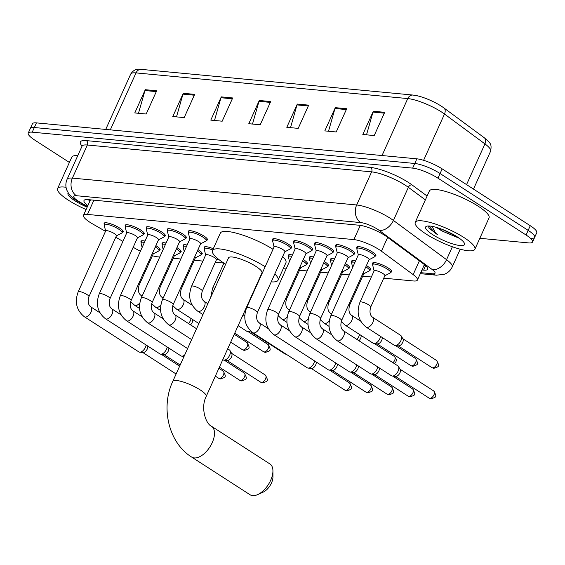 <?xml version="1.0" encoding="UTF-8"?>
<svg xmlns="http://www.w3.org/2000/svg" width="565" height="565" viewBox="0 0 565 565"><rect width="100%" height="100%" fill="white"/><g stroke="black" fill="none" stroke-linecap="round" stroke-linejoin="round"><path stroke-width="0.85" d="M366.424 265.536A10.467 2.373 24.3 0 1 367.165 266.002A10.467 2.373 24.3 0 1 370.626 269.738A10.467 2.373 24.3 0 1 369.694 270.218M345.37 263.551A10.467 2.373 24.3 0 1 346.112 264.01A10.467 2.373 24.3 0 1 349.573 267.746A10.467 2.373 24.3 0 1 348.64 268.227M324.31 261.56A10.467 2.373 24.3 0 1 325.059 262.026A10.467 2.373 24.3 0 1 328.519 265.755A10.467 2.373 24.3 0 1 327.58 266.242M303.257 259.568A10.467 2.373 24.3 0 1 304.005 260.034A10.467 2.373 24.3 0 1 307.466 263.77A10.467 2.373 24.3 0 1 306.527 264.251M197.983 249.624A10.467 2.373 24.3 0 1 198.725 250.09A10.467 2.373 24.3 0 1 202.192 253.819A10.467 2.373 24.3 0 1 201.253 254.306M176.93 247.632A10.467 2.373 24.3 0 1 177.671 248.099A10.467 2.373 24.3 0 1 181.132 251.835A10.467 2.373 24.3 0 1 180.2 252.315M155.876 245.648A10.467 2.373 24.3 0 1 156.618 246.107A10.467 2.373 24.3 0 1 160.079 249.843A10.467 2.373 24.3 0 1 159.146 250.33M372.858 264.13A10.467 2.373 24.3 0 1 372.596 263.106A10.467 2.373 24.3 0 1 378.486 263.474A10.467 2.373 24.3 0 1 388.226 267.994A10.467 2.373 24.3 0 1 391.686 271.723A10.467 2.373 24.3 0 1 390.747 272.21M104.391 224.263A10.467 2.373 24.3 0 1 104.137 223.239A10.467 2.373 24.3 0 1 110.02 223.606A10.467 2.373 24.3 0 1 119.759 228.126A10.467 2.373 24.3 0 1 123.219 231.855A10.467 2.373 24.3 0 1 122.28 232.342M125.444 226.254A10.467 2.373 24.3 0 1 125.19 225.23A10.467 2.373 24.3 0 1 131.073 225.597A10.467 2.373 24.3 0 1 140.812 230.11A10.467 2.373 24.3 0 1 144.273 233.846A10.467 2.373 24.3 0 1 143.333 234.327M146.497 228.239A10.467 2.373 24.3 0 1 146.243 227.222A10.467 2.373 24.3 0 1 152.133 227.582A10.467 2.373 24.3 0 1 161.865 232.102A10.467 2.373 24.3 0 1 165.326 235.838A10.467 2.373 24.3 0 1 164.394 236.318M167.558 230.23A10.467 2.373 24.3 0 1 167.297 229.206A10.467 2.373 24.3 0 1 173.187 229.574A10.467 2.373 24.3 0 1 182.919 234.094A10.467 2.373 24.3 0 1 186.386 237.823A10.467 2.373 24.3 0 1 185.447 238.31M188.611 232.222A10.467 2.373 24.3 0 1 188.357 231.198A10.467 2.373 24.3 0 1 194.24 231.565A10.467 2.373 24.3 0 1 203.979 236.078A10.467 2.373 24.3 0 1 207.44 239.814A10.467 2.373 24.3 0 1 206.5 240.295M314.938 244.158A10.467 2.373 24.3 0 1 314.684 243.134A10.467 2.373 24.3 0 1 320.567 243.494A10.467 2.373 24.3 0 1 330.306 248.014A10.467 2.373 24.3 0 1 333.767 251.75A10.467 2.373 24.3 0 1 332.834 252.23M335.998 246.142A10.467 2.373 24.3 0 1 335.737 245.125A10.467 2.373 24.3 0 1 341.627 245.485A10.467 2.373 24.3 0 1 351.359 250.005A10.467 2.373 24.3 0 1 354.82 253.742A10.467 2.373 24.3 0 1 353.888 254.222M293.885 242.166A10.467 2.373 24.3 0 1 293.63 241.142A10.467 2.373 24.3 0 1 299.514 241.509A10.467 2.373 24.3 0 1 309.253 246.029A10.467 2.373 24.3 0 1 312.713 249.758A10.467 2.373 24.3 0 1 311.774 250.246M272.831 240.174A10.467 2.373 24.3 0 1 272.577 239.157A10.467 2.373 24.3 0 1 278.46 239.518A10.467 2.373 24.3 0 1 288.199 244.038A10.467 2.373 24.3 0 1 291.66 247.774A10.467 2.373 24.3 0 1 290.721 248.254M357.052 248.134A10.467 2.373 24.3 0 1 356.79 247.11A10.467 2.373 24.3 0 1 362.681 247.477A10.467 2.373 24.3 0 1 372.42 251.997A10.467 2.373 24.3 0 1 375.88 255.726A10.467 2.373 24.3 0 1 374.941 256.213M383.748 278.164L413.418 280.967A19.634 4.449 -155.7 0 0 417.401 280.071A19.634 4.449 -155.7 0 0 413.156 274.611L381.424 251.185A19.634 4.449 -155.7 0 0 379.186 249.645A19.634 4.449 -155.7 0 0 353.874 239.595L87.469 214.425A19.634 4.449 -155.7 0 0 83.486 215.322A19.634 4.449 -155.7 0 0 92.568 223.895L105.5 231.346M152.395 255.74A19.634 4.449 -155.7 0 0 157.741 256.814L159.775 257.004M173.201 258.276L180.828 258.996M194.254 260.26L202.913 261.079M215.307 262.252L223.825 263.057M283.256 268.672L286.102 268.94M299.528 270.211L307.162 270.932M320.588 272.196L328.216 272.916M341.641 274.187L349.269 274.908M362.695 276.179L371.353 276.991M133.185 247.279L135.014 248.339A19.634 4.449 -155.7 0 0 140.452 251.178M115.761 237.251L122.923 241.375M351.804 262.139A10.467 2.373 24.3 0 1 351.543 261.122A10.467 2.373 24.3 0 1 355.562 260.966M330.744 260.154A10.467 2.373 24.3 0 1 330.49 259.13A10.467 2.373 24.3 0 1 334.508 258.982M309.691 258.163A10.467 2.373 24.3 0 1 309.436 257.139A10.467 2.373 24.3 0 1 313.455 256.99M288.637 256.171A10.467 2.373 24.3 0 1 288.383 255.154A10.467 2.373 24.3 0 1 292.395 254.999M204.417 248.219A10.467 2.373 24.3 0 1 204.163 247.195A10.467 2.373 24.3 0 1 213.28 248.741M183.364 246.227A10.467 2.373 24.3 0 1 183.102 245.203A10.467 2.373 24.3 0 1 187.121 245.055M162.31 244.235A10.467 2.373 24.3 0 1 162.049 243.218A10.467 2.373 24.3 0 1 166.068 243.063M141.25 242.251A10.467 2.373 24.3 0 1 140.996 241.227A10.467 2.373 24.3 0 1 145.014 241.078M421.956 269.985L423.644 270.141A19.634 4.449 -155.7 0 0 427.627 269.244A19.634 4.449 -155.7 0 0 423.376 263.784L386.891 236.848A19.634 4.449 -155.7 0 0 384.645 235.308A19.634 4.449 -155.7 0 0 359.34 225.251L87.985 199.614A19.634 4.449 -155.7 0 0 84.001 200.511A19.634 4.449 -155.7 0 0 87.843 205.674M69.396 162.438L34.74 140.078A19.634 4.449 24.3 0 1 28.25 133.072A19.634 4.449 24.3 0 1 32.233 132.175L412.669 168.123A19.634 4.449 24.3 0 1 437.974 178.173L526.064 235.012A19.634 4.449 24.3 0 1 532.555 242.011A19.634 4.449 24.3 0 1 528.572 242.908L479.826 238.303M28.25 133.072L30.348 128.425A19.634 4.449 24.3 0 1 34.331 127.528L414.767 163.476A19.634 4.449 24.3 0 1 440.071 173.526L528.162 230.365A19.634 4.449 24.3 0 1 534.652 237.364A19.634 4.449 24.3 0 1 530.669 238.261M89.941 201.027A19.634 4.449 24.3 0 1 88.274 199.643M425.452 265.465L424.054 265.338M413.615 95.153A21.463 4.866 24.3 0 1 418.623 96.099A21.463 4.866 24.3 0 1 441.286 106.142A21.463 4.866 24.3 0 1 442.211 106.75A21.463 4.866 24.3 0 1 443.737 107.83A6.547 4.386 -53.6 0 1 443.829 107.894L484.283 137.761A6.547 4.386 -53.6 0 0 484.191 137.698L443.921 107.964M534.652 237.364L536.75 232.716A19.634 4.449 24.3 0 0 530.26 225.718L442.169 168.879A19.634 4.449 24.3 0 0 416.864 158.829L36.428 122.88A19.634 4.449 24.3 0 0 32.445 123.777L30.348 128.425A19.634 4.449 24.3 0 1 34.331 127.528L414.767 163.476A19.634 4.449 24.3 0 1 440.071 173.526L528.162 230.365A19.634 4.449 24.3 0 1 534.652 237.364L532.555 242.011M138.489 113.29L144.965 90.548A5.233 4.252 -84.6 0 1 145.276 89.701L134.781 112.936L146.187 114.017L156.675 90.781L145.276 89.701M176.492 116.877L182.968 94.136A5.233 4.252 -84.6 0 1 183.279 93.296L172.784 116.531L184.19 117.605L194.678 94.369L183.279 93.296M214.495 120.472L220.979 97.731A5.233 4.252 -84.6 0 1 221.282 96.883L210.794 120.119L222.193 121.2L232.688 97.964L221.282 96.883M366.516 134.83L372.999 112.089A5.233 4.252 -84.6 0 1 373.303 111.249L362.815 134.484L374.214 135.558L384.709 112.322L373.303 111.249M328.512 131.242L334.989 108.501A5.233 4.252 -84.6 0 1 335.299 107.661L324.811 130.889L336.21 131.97L346.698 108.734L335.299 107.661M290.509 127.648L296.985 104.913A5.233 4.252 -84.6 0 1 297.296 104.066L286.801 127.302L298.207 128.375L308.695 105.147L297.296 104.066M252.499 124.06L258.982 101.319A5.233 4.252 -84.6 0 1 259.286 100.478L248.798 123.707L260.197 124.787L270.692 101.552L259.286 100.478M426.052 234.009A32.721 7.416 24.3 0 1 415.233 222.335A32.721 7.416 24.3 0 1 433.63 223.479A32.721 7.416 24.3 0 1 464.056 237.597A32.721 7.416 24.3 0 1 474.875 249.264A32.721 7.416 24.3 0 1 456.478 248.127A32.721 7.416 24.3 0 1 426.052 234.009M415.233 222.335L429.4 190.97A32.721 7.416 24.3 0 1 447.791 192.107A32.721 7.416 24.3 0 1 478.223 206.232A32.721 7.416 24.3 0 1 489.036 217.899L474.875 249.264M438.2 227.956L442.791 231.332L459.486 238.359M442.791 231.332A14.789 3.355 24.3 0 1 439.09 229.178A14.789 3.355 24.3 0 1 436.71 227.49M457.445 236.975A21.329 4.838 24.3 0 1 464.423 243.31A21.329 4.838 24.3 0 1 454.571 244.447A21.329 4.838 24.3 0 1 432.663 234.63A21.329 4.838 24.3 0 1 426.61 226.24A21.329 4.838 24.3 0 1 457.445 236.975M428.666 225.979L428.884 228.098L437.381 234.567L435.212 232.469L432.048 226.346M442.303 229.411L456.605 236.445M428.828 225.979L434.768 232.724L437.381 234.567M250.062 494.756A18.32 9.852 -57.2 0 0 252.654 495.625A18.32 9.852 -57.2 0 0 257.619 494.622A18.32 9.852 -57.2 0 0 272.93 470.899A18.32 9.852 -57.2 0 0 269.929 463.964L211.515 426.271A18.32 9.852 122.8 0 1 211.126 444.867A18.32 9.852 122.8 0 1 194.24 457.933A18.32 9.852 122.8 0 1 191.648 457.064L250.062 494.756M211.515 426.271C205.759 423.955 200.377 407.697 206.197 396.404L261.955 272.916A18.32 4.153 -155.7 0 0 255.903 266.383A18.32 4.153 -155.7 0 0 238.861 258.473A18.32 4.153 -155.7 0 0 228.557 257.838L172.805 381.326C160.474 407.422 168.469 442.67 191.648 457.064M225.668 264.236A35.991 8.157 24.3 0 1 224.354 263.403A35.991 8.157 24.3 0 1 212.461 250.563A35.991 8.157 24.3 0 1 232.102 251.637A35.991 8.157 24.3 0 1 265.155 266.708M212.461 250.563L220.329 233.14A35.991 8.157 24.3 0 1 239.97 234.207A35.991 8.157 24.3 0 1 273.022 249.285M274.809 273.954A35.991 8.157 24.3 0 1 278.058 280.184A35.991 8.157 24.3 0 1 271.235 281.871M259.42 279.421A35.991 8.157 24.3 0 1 259.067 279.315M282.677 256.531A35.991 8.157 24.3 0 1 285.925 262.76L278.058 280.184M272.93 470.899L272.944 476.916A11.78 6.335 122.8 0 1 263.106 492.164L257.619 494.622M337.065 340.653C329.155 334.233 327.086 325.906 330.857 315.68L358.344 254.808A5.89 1.335 24.3 0 1 361.657 255.013A5.89 1.335 24.3 0 1 367.13 257.548A5.89 1.335 24.3 0 1 369.079 259.653L341.592 320.524C340.222 325.412 340.843 328.823 343.449 330.751A5.89 3.164 122.8 0 1 343.322 336.733A5.89 3.164 122.8 0 1 337.891 340.928A5.89 3.164 122.8 0 1 337.686 340.9A5.89 3.164 122.8 0 1 337.065 340.653L391.489 375.767A5.89 3.164 122.8 0 0 392.315 376.05A5.89 3.164 122.8 0 1 392.315 376.05A5.89 3.164 122.8 0 0 398.106 371.141A5.89 3.164 122.8 0 0 398.466 366.508A5.89 3.164 122.8 0 0 397.88 365.873L343.449 330.751M358.295 254.914L356.84 248.96A9.817 2.225 24.3 0 1 356.868 248.544A9.817 2.225 24.3 0 1 362.384 248.882A9.817 2.225 24.3 0 1 371.509 253.12A9.817 2.225 24.3 0 1 374.757 256.623A9.817 2.225 24.3 0 1 374.461 256.913L369.03 259.759M398.466 366.508L400.197 369.503A4.252 2.288 122.8 0 1 399.935 372.851A4.252 2.288 122.8 0 1 395.761 376.389A4.252 2.288 122.8 0 1 395.754 376.389L392.315 376.05M316.005 338.661C308.102 332.241 306.032 323.915 309.804 313.688L337.291 252.816A5.89 1.335 24.3 0 1 340.603 253.021A5.89 1.335 24.3 0 1 346.077 255.564A5.89 1.335 24.3 0 1 348.026 257.661L320.539 318.533C319.169 323.42 319.79 326.831 322.396 328.766A5.89 3.164 122.8 0 1 322.269 334.741A5.89 3.164 122.8 0 1 316.838 338.944A5.89 3.164 122.8 0 1 316.626 338.908A5.89 3.164 122.8 0 1 316.005 338.661L370.435 373.783A5.89 3.164 122.8 0 0 371.254 374.058A5.89 3.164 122.8 0 0 371.269 374.058A5.89 3.164 122.8 0 0 377.053 369.157A5.89 3.164 122.8 0 0 377.731 366.89M337.241 252.922L335.787 246.969A9.817 2.225 24.3 0 1 335.808 246.552A9.817 2.225 24.3 0 1 341.331 246.898A9.817 2.225 24.3 0 1 350.455 251.128A9.817 2.225 24.3 0 1 353.704 254.631A9.817 2.225 24.3 0 1 353.408 254.921L347.976 257.767M379.313 367.914A4.252 2.288 122.8 0 1 378.882 370.859A4.252 2.288 122.8 0 1 374.708 374.404A4.252 2.288 122.8 0 1 374.701 374.404L371.254 374.058M294.951 336.669C287.041 330.25 284.979 321.93 288.75 311.696L316.238 250.825A5.89 1.335 24.3 0 1 319.543 251.03A5.89 1.335 24.3 0 1 325.023 253.572A5.89 1.335 24.3 0 1 326.973 255.677L299.485 316.548C298.115 321.436 298.73 324.84 301.336 326.775A5.89 3.164 122.8 0 1 301.216 332.75A5.89 3.164 122.8 0 1 295.785 336.952A5.89 3.164 122.8 0 1 295.573 336.924A5.89 3.164 122.8 0 1 294.951 336.669L349.382 371.791A5.89 3.164 122.8 0 0 350.201 372.067A5.89 3.164 122.8 0 0 350.215 372.074A5.89 3.164 122.8 0 0 355.992 367.165A5.89 3.164 122.8 0 0 356.677 364.898M316.188 250.931L314.733 244.977A9.817 2.225 24.3 0 1 314.754 244.567A9.817 2.225 24.3 0 1 320.27 244.906A9.817 2.225 24.3 0 1 329.402 249.144A9.817 2.225 24.3 0 1 332.644 252.64A9.817 2.225 24.3 0 1 332.347 252.936L326.923 255.783M358.259 365.922A4.252 2.288 122.8 0 1 357.829 368.874A4.252 2.288 122.8 0 1 353.648 372.413A4.252 2.288 122.8 0 1 353.641 372.413L350.201 372.067M273.898 334.685C265.988 328.265 263.919 319.938 267.697 309.712L295.177 248.84A5.89 1.335 24.3 0 1 298.49 249.045A5.89 1.335 24.3 0 1 303.97 251.58A5.89 1.335 24.3 0 1 305.912 253.685L278.432 314.557C277.062 319.444 277.676 322.855 280.282 324.783A5.89 3.164 122.8 0 1 280.155 330.765A5.89 3.164 122.8 0 1 274.731 334.96A5.89 3.164 122.8 0 1 274.519 334.932A5.89 3.164 122.8 0 1 273.898 334.685L328.329 369.8A5.89 3.164 122.8 0 0 329.148 370.082A5.89 3.164 122.8 0 1 329.148 370.082A5.89 3.164 122.8 0 0 334.939 365.174A5.89 3.164 122.8 0 0 335.617 362.914M295.135 248.946L293.68 242.992A9.817 2.225 24.3 0 1 293.701 242.576A9.817 2.225 24.3 0 1 299.217 242.915A9.817 2.225 24.3 0 1 308.349 247.152A9.817 2.225 24.3 0 1 311.59 250.655A9.817 2.225 24.3 0 1 311.294 250.945L305.87 253.791M337.199 363.931A4.252 2.288 122.8 0 1 336.768 366.883A4.252 2.288 122.8 0 1 332.594 370.421A4.252 2.288 122.8 0 1 332.587 370.421L329.148 370.082M252.845 332.693C244.935 326.273 242.865 317.947 246.644 307.72L274.124 246.849A5.89 1.335 24.3 0 1 277.436 247.053A5.89 1.335 24.3 0 1 282.917 249.596A5.89 1.335 24.3 0 1 284.859 251.693L257.372 312.565C256.002 317.452 256.623 320.863 259.229 322.799A5.89 3.164 122.8 0 1 259.102 328.774A5.89 3.164 122.8 0 1 253.671 332.976A5.89 3.164 122.8 0 1 253.466 332.94A5.89 3.164 122.8 0 1 252.845 332.693L307.268 367.815A5.89 3.164 122.8 0 0 308.095 368.09A5.89 3.164 122.8 0 1 308.095 368.09A5.89 3.164 122.8 0 0 313.886 363.189A5.89 3.164 122.8 0 0 314.564 360.922M274.074 246.954L272.627 241.001A9.817 2.225 24.3 0 1 272.648 240.584A9.817 2.225 24.3 0 1 278.164 240.93A9.817 2.225 24.3 0 1 287.295 245.161A9.817 2.225 24.3 0 1 290.537 248.664A9.817 2.225 24.3 0 1 290.24 248.953L284.809 251.799M316.146 361.946A4.252 2.288 122.8 0 1 315.715 364.891A4.252 2.288 122.8 0 1 311.541 368.436A4.252 2.288 122.8 0 1 311.534 368.436L308.095 368.09M168.624 324.734C160.714 318.314 158.645 309.994 162.423 299.768L189.904 238.889A5.89 1.335 24.3 0 1 193.216 239.094A5.89 1.335 24.3 0 1 198.696 241.636A5.89 1.335 24.3 0 1 200.639 243.741L173.158 304.613C171.781 309.5 172.403 312.904 175.009 314.839A5.89 3.164 122.8 0 1 174.882 320.814A5.89 3.164 122.8 0 1 169.458 325.016A5.89 3.164 122.8 0 1 169.246 324.988A5.89 3.164 122.8 0 1 168.624 324.734L191.648 339.593M189.854 238.995L188.406 233.041A9.817 2.225 24.3 0 1 188.428 232.632A9.817 2.225 24.3 0 1 193.943 232.971A9.817 2.225 24.3 0 1 203.075 237.208A9.817 2.225 24.3 0 1 206.317 240.704A9.817 2.225 24.3 0 1 206.02 241.001L200.589 243.847M227.681 348.824L229.439 349.961A5.89 3.164 122.8 0 1 230.026 350.597A5.89 3.164 122.8 0 1 229.665 355.23A5.89 3.164 122.8 0 1 223.881 360.138A5.89 3.164 122.8 0 1 223.874 360.131A5.89 3.164 122.8 0 1 223.048 359.856L222.78 359.679M230.026 350.597L231.756 353.584A4.252 2.288 122.8 0 1 231.495 356.939A4.252 2.288 122.8 0 1 227.321 360.477A4.252 2.288 122.8 0 1 227.314 360.477L223.874 360.131M147.564 322.749C139.661 316.329 137.592 308.003 141.363 297.776L168.85 236.905A5.89 1.335 24.3 0 1 172.163 237.109A5.89 1.335 24.3 0 1 177.636 239.652A5.89 1.335 24.3 0 1 179.585 241.749L152.098 302.621C150.728 307.508 151.349 310.92 153.955 312.848A5.89 3.164 122.8 0 1 153.828 318.829A5.89 3.164 122.8 0 1 148.397 323.025A5.89 3.164 122.8 0 1 148.192 322.996A5.89 3.164 122.8 0 1 147.564 322.749L187.594 348.57M168.801 237.01L167.346 231.057A9.817 2.225 24.3 0 1 167.374 230.64A9.817 2.225 24.3 0 1 172.89 230.979A9.817 2.225 24.3 0 1 182.015 235.217A9.817 2.225 24.3 0 1 185.263 238.72A9.817 2.225 24.3 0 1 184.967 239.009L179.536 241.855M126.511 320.758C118.601 314.338 116.538 306.011 120.31 295.785L147.797 234.913A5.89 1.335 24.3 0 1 151.109 235.118A5.89 1.335 24.3 0 1 156.583 237.66A5.89 1.335 24.3 0 1 158.532 239.758L131.045 300.637C129.675 305.517 130.289 308.928 132.895 310.863A5.89 3.164 122.8 0 1 132.775 316.838A5.89 3.164 122.8 0 1 127.344 321.04A5.89 3.164 122.8 0 1 127.132 321.005A5.89 3.164 122.8 0 1 126.511 320.758L180.941 355.879A5.89 3.164 122.8 0 0 181.761 356.155A5.89 3.164 122.8 0 0 181.775 356.155A5.89 3.164 122.8 0 0 184.677 355.025M147.748 235.019L146.293 229.065A9.817 2.225 24.3 0 1 146.314 228.648A9.817 2.225 24.3 0 1 151.837 228.995A9.817 2.225 24.3 0 1 160.961 233.225A9.817 2.225 24.3 0 1 164.21 236.728A9.817 2.225 24.3 0 1 163.907 237.018L158.483 239.864M105.457 318.766C97.547 312.346 95.485 304.027 99.256 293.8L126.744 232.921A5.89 1.335 24.3 0 1 130.049 233.126A5.89 1.335 24.3 0 1 135.529 235.669A5.89 1.335 24.3 0 1 137.479 237.773L109.991 298.645C108.621 303.532 109.236 306.936 111.842 308.871A5.89 3.164 122.8 0 1 111.722 314.846A5.89 3.164 122.8 0 1 106.291 319.048A5.89 3.164 122.8 0 1 106.079 319.02A5.89 3.164 122.8 0 1 105.457 318.766L159.888 353.888A5.89 3.164 122.8 0 0 160.707 354.17A5.89 3.164 122.8 0 1 160.707 354.17A5.89 3.164 122.8 0 0 166.498 349.262A5.89 3.164 122.8 0 0 167.184 347.002M126.694 233.027L125.239 227.073A9.817 2.225 24.3 0 1 125.261 226.664A9.817 2.225 24.3 0 1 130.776 227.003A9.817 2.225 24.3 0 1 139.908 231.24A9.817 2.225 24.3 0 1 143.15 234.736A9.817 2.225 24.3 0 1 142.853 235.033L137.429 237.879M168.766 348.019A4.252 2.288 122.8 0 1 168.335 350.971A4.252 2.288 122.8 0 1 164.154 354.509A4.252 2.288 122.8 0 1 164.147 354.509L160.707 354.17M84.404 316.781C76.494 310.362 74.425 302.035 78.203 291.808L105.683 230.937A5.89 1.335 24.3 0 1 108.996 231.142A5.89 1.335 24.3 0 1 114.476 233.684A5.89 1.335 24.3 0 1 116.418 235.782L88.938 296.653C87.568 301.541 88.182 304.952 90.788 306.88A5.89 3.164 122.8 0 1 90.661 312.862A5.89 3.164 122.8 0 1 85.237 317.057A5.89 3.164 122.8 0 1 85.025 317.029A5.89 3.164 122.8 0 1 84.404 316.781L138.835 351.896A5.89 3.164 122.8 0 0 139.654 352.179A5.89 3.164 122.8 0 1 139.654 352.179A5.89 3.164 122.8 0 0 145.445 347.277A5.89 3.164 122.8 0 0 146.123 345.01M105.641 231.043L104.186 225.089A9.817 2.225 24.3 0 1 104.207 224.672A9.817 2.225 24.3 0 1 109.723 225.011A9.817 2.225 24.3 0 1 118.855 229.249A9.817 2.225 24.3 0 1 122.097 232.752A9.817 2.225 24.3 0 1 121.8 233.041L116.376 235.888M147.705 346.027A4.252 2.288 122.8 0 1 147.274 348.979A4.252 2.288 122.8 0 1 143.1 352.525A4.252 2.288 122.8 0 1 143.093 352.518L139.654 352.179M359.99 302.169L374.15 270.805A5.89 1.335 24.3 0 1 377.462 271.009A5.89 1.335 24.3 0 1 382.943 273.552A5.89 1.335 24.3 0 1 384.885 275.649L370.725 307.014C369.355 311.901 369.969 315.312 372.575 317.24A5.89 3.164 122.8 0 1 372.801 322.516A5.89 3.164 122.8 0 1 366.812 327.389A5.89 3.164 122.8 0 1 366.191 327.142C358.281 320.722 356.218 312.396 359.99 302.169A5.89 1.335 24.3 0 1 360.979 301.887A5.89 1.335 24.3 0 1 368.776 304.916A5.89 1.335 24.3 0 1 370.725 307.014M372.575 317.24L400.67 335.37A5.89 3.164 122.8 0 1 401.263 336.006A5.89 3.164 122.8 0 1 400.903 340.646A5.89 3.164 122.8 0 1 395.105 345.547A5.89 3.164 122.8 0 1 394.285 345.272L366.191 327.142M374.101 270.91L372.646 264.957A9.817 2.225 24.3 0 1 372.674 264.54A9.817 2.225 24.3 0 1 378.19 264.879A9.817 2.225 24.3 0 1 387.315 269.117A9.817 2.225 24.3 0 1 390.563 272.62A9.817 2.225 24.3 0 1 390.267 272.909L384.836 275.755M401.263 336.006L402.993 339A4.252 2.288 122.8 0 1 402.732 342.348A4.252 2.288 122.8 0 1 398.558 345.893A4.252 2.288 122.8 0 1 398.551 345.886L395.105 345.547M380.527 336.387A5.89 3.164 122.8 0 1 379.842 338.654A5.89 3.164 122.8 0 1 374.051 343.555A5.89 3.164 122.8 0 1 373.232 343.28L345.137 325.15L341.196 321.563M352.673 267.372L351.592 262.965A9.817 2.225 24.3 0 1 351.614 262.548A9.817 2.225 24.3 0 1 354.954 262.315M365.83 266.857A9.817 2.225 24.3 0 1 366.261 267.125A9.817 2.225 24.3 0 1 369.51 270.628A9.817 2.225 24.3 0 1 369.213 270.918L363.782 273.764M382.11 337.411A4.252 2.288 122.8 0 1 381.679 340.356A4.252 2.288 122.8 0 1 377.505 343.901A4.252 2.288 122.8 0 1 377.491 343.901L374.051 343.555M363.239 272.584A5.89 1.335 24.3 0 1 363.832 273.658L349.671 305.022C348.301 309.91 348.916 313.321 351.522 315.256A5.89 3.164 122.8 0 1 351.748 320.524A5.89 3.164 122.8 0 1 345.759 325.398A5.89 3.164 122.8 0 1 345.137 325.15M359.467 334.402A5.89 3.164 122.8 0 1 358.789 336.662A5.89 3.164 122.8 0 1 356.946 339.466M331.613 265.38L330.539 260.974A9.817 2.225 24.3 0 1 330.56 260.564A9.817 2.225 24.3 0 1 333.901 260.324M344.777 264.865A9.817 2.225 24.3 0 1 345.208 265.14A9.817 2.225 24.3 0 1 348.45 268.636A9.817 2.225 24.3 0 1 348.153 268.933L342.729 271.779M361.056 335.419A4.252 2.288 122.8 0 1 360.618 338.371A4.252 2.288 122.8 0 1 358.937 340.752M342.185 270.593A5.89 1.335 24.3 0 1 342.778 271.673L328.611 303.038C327.241 307.925 327.862 311.329 330.469 313.264A5.89 3.164 122.8 0 1 331.337 314.62M310.559 263.396L309.486 258.989A9.817 2.225 24.3 0 1 309.507 258.572A9.817 2.225 24.3 0 1 312.848 258.332M323.717 262.873A9.817 2.225 24.3 0 1 324.155 263.149A9.817 2.225 24.3 0 1 327.396 266.652A9.817 2.225 24.3 0 1 327.1 266.941L321.676 269.788M321.132 268.608A5.89 1.335 24.3 0 1 321.725 269.682L307.558 301.046C306.188 305.933 306.809 309.345 309.415 311.273A5.89 3.164 122.8 0 1 310.284 312.636M289.506 261.404L288.433 256.997A9.817 2.225 24.3 0 1 288.454 256.581A9.817 2.225 24.3 0 1 291.787 256.348M302.663 260.889A9.817 2.225 24.3 0 1 303.101 261.157A9.817 2.225 24.3 0 1 306.343 264.66A9.817 2.225 24.3 0 1 306.046 264.95L300.615 267.796M300.079 266.616A5.89 1.335 24.3 0 1 300.665 267.69L286.504 299.055C285.134 303.942 285.749 307.353 288.355 309.288A5.89 3.164 122.8 0 1 289.224 310.644M251.757 331.923A4.252 2.288 122.8 0 1 251.171 331.966A4.252 2.288 122.8 0 1 251.164 331.966L247.724 331.62A5.89 3.164 122.8 0 1 246.905 331.344L238.133 325.687M250.352 330.709A5.89 3.164 122.8 0 1 247.724 331.62M191.549 286.257L205.709 254.886A5.89 1.335 24.3 0 1 209.022 255.09A5.89 1.335 24.3 0 1 214.502 257.633A5.89 1.335 24.3 0 1 216.444 259.738L202.284 291.102C200.914 295.989 201.528 299.394 204.135 301.329A5.89 3.164 122.8 0 1 204.368 306.604A5.89 3.164 122.8 0 1 198.371 311.477A5.89 3.164 122.8 0 1 197.75 311.223C189.84 304.803 187.778 296.484 191.549 286.257A5.89 1.335 24.3 0 1 192.538 285.968A5.89 1.335 24.3 0 1 200.335 288.998A5.89 1.335 24.3 0 1 202.284 291.102M205.667 254.992L204.212 249.045A9.817 2.225 24.3 0 1 204.233 248.628A9.817 2.225 24.3 0 1 212.694 250.034M184.232 251.46L183.152 247.053A9.817 2.225 24.3 0 1 183.18 246.637A9.817 2.225 24.3 0 1 186.514 246.404M197.39 250.938A9.817 2.225 24.3 0 1 197.821 251.213A9.817 2.225 24.3 0 1 201.069 254.716A9.817 2.225 24.3 0 1 200.773 255.006L195.342 257.852M194.805 256.672A5.89 1.335 24.3 0 1 195.391 257.746L181.231 289.111C179.861 293.998 180.475 297.409 183.081 299.337A5.89 3.164 122.8 0 1 183.307 304.613A5.89 3.164 122.8 0 1 177.318 309.486A5.89 3.164 122.8 0 1 176.697 309.239L172.763 305.651M191.034 318.483A5.89 3.164 122.8 0 1 190.349 320.751A5.89 3.164 122.8 0 1 188.505 323.547M163.179 249.469L162.099 245.062A9.817 2.225 24.3 0 1 162.12 244.645A9.817 2.225 24.3 0 1 165.46 244.412M176.337 248.953A9.817 2.225 24.3 0 1 176.767 249.222A9.817 2.225 24.3 0 1 180.016 252.725A9.817 2.225 24.3 0 1 179.719 253.014L174.288 255.86M192.616 319.507A4.252 2.288 122.8 0 1 192.185 322.453A4.252 2.288 122.8 0 1 190.497 324.833M173.745 254.681A5.89 1.335 24.3 0 1 174.338 255.754L160.178 287.126C158.8 292.006 159.422 295.417 162.028 297.352A5.89 3.164 122.8 0 1 162.897 298.708M142.119 247.484L141.045 243.077A9.817 2.225 24.3 0 1 141.066 242.66A9.817 2.225 24.3 0 1 144.407 242.42M155.276 246.962A9.817 2.225 24.3 0 1 155.714 247.237A9.817 2.225 24.3 0 1 158.956 250.733A9.817 2.225 24.3 0 1 158.659 251.03L153.235 253.876M152.691 252.689A5.89 1.335 24.3 0 1 153.285 253.77L139.117 285.134C137.747 290.022 138.369 293.426 140.975 295.361A5.89 3.164 122.8 0 1 141.843 296.724M86.099 209.537A32.721 7.416 24.3 0 1 68.421 200.222A32.721 7.416 24.3 0 1 57.609 188.548A32.721 7.416 24.3 0 1 66.049 187.276M57.609 188.548L71.769 157.183A32.721 7.416 24.3 0 1 77.772 155.636M87.165 207.178A21.329 4.838 24.3 0 1 75.032 200.843A21.329 4.838 24.3 0 1 68.224 192.891M387.647 237.406L381.424 251.185M360.301 225.371L353.874 239.595M419.378 260.832L413.156 274.611M93.903 200.18L87.469 214.425M420.741 272.676L432.395 273.778A13.087 2.966 -155.7 0 0 432.218 269.54L379.073 230.301A13.087 2.966 -155.7 0 0 377.575 229.277A13.087 2.966 -155.7 0 0 360.703 222.575L76.423 195.716A13.087 2.966 -155.7 0 0 78.09 200.985A13.087 2.966 -155.7 0 0 79.82 202.03L87.49 206.451M79.82 202.03A13.087 5.085 -60.1 0 1 78.535 201.754L76.24 200.363C72.193 197.588 69.657 195.299 68.626 193.498L66.811 190.101C65.462 186.471 65.554 182.876 67.087 179.31A26.174 5.933 24.3 0 1 72.391 178.116L356.67 204.975A26.174 5.933 24.3 0 1 390.422 218.38A26.174 5.933 24.3 0 1 393.409 220.435L408.361 187.326A26.174 5.933 -155.7 0 0 405.373 185.271A26.174 5.933 -155.7 0 0 371.622 171.866L87.342 145.007A26.174 5.933 -155.7 0 0 82.031 146.201L82.158 145.318L82.377 145.735M82.08 146.081A29.444 6.674 24.3 0 1 86.339 140.607L370.619 167.466A3.27 2.655 -84.6 0 1 371.622 171.866L356.67 204.975A13.087 10.629 95.4 0 0 360.703 222.575M370.619 167.466A29.444 6.674 24.3 0 1 408.58 182.544A29.444 6.674 24.3 0 1 411.942 184.854L427.105 196.048M526.064 235.012L530.26 225.718M437.974 178.173L442.169 168.879M412.669 168.123L416.864 158.829M32.233 132.175L36.428 122.88M379.073 230.301A13.087 8.772 -53.6 0 0 393.409 220.435L446.555 259.667L452.388 246.757M432.218 269.54A13.087 8.772 -53.6 0 0 446.555 259.667A26.174 5.933 24.3 0 1 452.219 266.948L460.228 249.214M425.374 199.883L408.361 187.326A3.27 2.196 126.4 0 1 411.942 184.854M76.423 195.716A13.087 10.629 95.4 0 1 72.391 178.116L87.342 145.007A3.27 2.655 -84.6 0 0 86.339 140.607M432.395 273.778A13.087 10.629 95.4 0 0 436.406 275.19L444.316 274.279C447.925 272.895 450.559 270.451 452.219 266.948M425.664 265.663L423.644 270.141M466.563 184.614L484.947 143.898A6.547 4.386 -53.6 0 0 484.283 137.761C490.364 143.284 491.96 143.439 490.611 151.18A26.174 5.933 -155.7 0 0 484.947 143.898L444.493 114.031A26.174 5.933 -155.7 0 0 441.505 111.976A26.174 5.933 -155.7 0 0 407.753 98.571A6.547 5.311 -84.6 0 1 413.008 95.054L418.623 96.099M442.211 106.75L443.829 107.894A6.547 4.386 -53.6 0 1 444.493 114.031L423.602 160.305M382.039 155.537L407.753 98.571L136.017 72.899A26.174 5.933 -155.7 0 0 130.706 74.093C133.284 70.018 136.808 68.443 141.271 69.375A6.547 5.311 95.4 0 0 136.017 72.899L110.302 129.865M258.982 101.319L270.31 102.392M296.985 104.913L308.321 105.98M334.989 108.501L346.324 109.575M372.999 112.089L384.327 113.162M220.979 97.731L232.307 98.797M182.968 94.136L194.304 95.21M144.965 90.548L156.293 91.615M206.197 396.404A18.32 4.153 -155.7 0 0 200.144 389.871A18.32 4.153 -155.7 0 0 176.52 380.492A18.32 4.153 -155.7 0 0 172.805 381.326M429.188 398.148L431.095 398.805C436.279 396.969 437.204 397.301 433.8 391.001A4.252 2.288 122.8 0 1 433.708 395.316A4.252 2.288 122.8 0 1 429.788 398.346A4.252 2.288 122.8 0 1 429.188 398.148L395.422 376.361M431.095 398.805A4.252 3.454 -84.6 0 1 429.788 398.346M330.857 315.68A5.89 1.335 24.3 0 1 331.846 315.397A5.89 1.335 24.3 0 1 339.65 318.427A5.89 1.335 24.3 0 1 341.592 320.524M408.135 396.157L410.042 396.821C415.226 394.977 416.151 395.316 412.747 389.01A4.252 2.288 122.8 0 1 412.655 393.325A4.252 2.288 122.8 0 1 408.735 396.362A4.252 2.288 122.8 0 1 408.135 396.157L374.362 374.369M410.042 396.821A4.252 3.454 -84.6 0 1 408.735 396.362M309.804 313.688A5.89 1.335 24.3 0 1 310.792 313.406A5.89 1.335 24.3 0 1 318.596 316.435A5.89 1.335 24.3 0 1 320.539 318.533M387.082 394.172L388.988 394.829C394.165 392.986 395.09 393.325 391.693 387.025A4.252 2.288 122.8 0 1 391.602 391.34A4.252 2.288 122.8 0 1 387.682 394.37A4.252 2.288 122.8 0 1 387.082 394.172L353.309 372.377M388.988 394.829A4.252 3.454 -84.6 0 1 387.682 394.37M288.75 311.696A5.89 1.335 24.3 0 1 289.739 311.414A5.89 1.335 24.3 0 1 297.536 314.444A5.89 1.335 24.3 0 1 299.485 316.548M366.021 392.181L367.928 392.837C373.112 391.001 374.037 391.333 370.64 385.033A4.252 2.288 122.8 0 1 370.548 389.349A4.252 2.288 122.8 0 1 366.629 392.378A4.252 2.288 122.8 0 1 366.021 392.181L332.255 370.393M367.928 392.837A4.252 3.454 -84.6 0 1 366.629 392.378M267.697 309.712A5.89 1.335 24.3 0 1 268.686 309.429A5.89 1.335 24.3 0 1 276.483 312.459A5.89 1.335 24.3 0 1 278.432 314.557M344.968 390.189L346.875 390.853C352.059 389.01 352.984 389.349 349.58 383.042A4.252 2.288 122.8 0 1 349.495 387.357A4.252 2.288 122.8 0 1 345.568 390.394A4.252 2.288 122.8 0 1 344.968 390.189L311.202 368.401M346.875 390.853A4.252 3.454 -84.6 0 1 345.568 390.394M246.644 307.72A5.89 1.335 24.3 0 1 247.625 307.438A5.89 1.335 24.3 0 1 255.429 310.468A5.89 1.335 24.3 0 1 257.372 312.565M260.748 382.237L262.654 382.893C267.838 381.05 268.763 381.389 265.359 375.089A4.252 2.288 122.8 0 1 265.275 379.405A4.252 2.288 122.8 0 1 261.348 382.434A4.252 2.288 122.8 0 1 260.748 382.237L226.982 360.442M262.654 382.893A4.252 3.454 -84.6 0 1 261.348 382.434M162.423 299.768A5.89 1.335 24.3 0 1 163.412 299.478A5.89 1.335 24.3 0 1 171.209 302.508A5.89 1.335 24.3 0 1 173.158 304.613M239.694 380.245L241.601 380.909C246.785 379.066 247.71 379.398 244.306 373.098A4.252 2.288 122.8 0 1 244.214 377.413A4.252 2.288 122.8 0 1 240.295 380.45A4.252 2.288 122.8 0 1 239.694 380.245L219.404 367.151M241.601 380.909A4.252 3.454 -84.6 0 1 240.295 380.45M141.363 297.776A5.89 1.335 24.3 0 1 142.352 297.494A5.89 1.335 24.3 0 1 150.156 300.524A5.89 1.335 24.3 0 1 152.098 302.621M218.641 378.253L220.548 378.917C225.725 377.074 226.657 377.413 223.253 371.106A4.252 2.288 122.8 0 1 223.161 375.428A4.252 2.288 122.8 0 1 219.241 378.458A4.252 2.288 122.8 0 1 218.641 378.253L215.35 376.135M220.548 378.917A4.252 3.454 -84.6 0 1 219.241 378.458M120.31 295.785A5.89 1.335 24.3 0 1 121.298 295.502A5.89 1.335 24.3 0 1 129.095 298.532A5.89 1.335 24.3 0 1 131.045 300.637M99.256 293.8A5.89 1.335 24.3 0 1 100.245 293.51A5.89 1.335 24.3 0 1 108.042 296.54A5.89 1.335 24.3 0 1 109.991 298.645M78.203 291.808A5.89 1.335 24.3 0 1 79.192 291.526A5.89 1.335 24.3 0 1 86.989 294.556A5.89 1.335 24.3 0 1 88.938 296.653M431.985 367.645L433.892 368.309C439.076 366.466 440.001 366.798 436.597 360.498A4.252 2.288 122.8 0 1 436.505 364.813A4.252 2.288 122.8 0 1 432.585 367.85A4.252 2.288 122.8 0 1 431.985 367.645L398.212 345.858M433.892 368.309A4.252 3.454 -84.6 0 1 432.585 367.85M410.932 365.654L412.838 366.318C418.015 364.474 418.948 364.813 415.543 358.507A4.252 2.288 122.8 0 1 415.452 362.829A4.252 2.288 122.8 0 1 411.532 365.859A4.252 2.288 122.8 0 1 410.932 365.654L377.159 343.866M412.838 366.318A4.252 3.454 -84.6 0 1 411.532 365.859M349.078 303.949A5.89 1.335 24.3 0 1 349.671 305.022M394.476 363.676L395.903 362.151L396.404 359.559L394.49 356.522A4.252 2.288 122.8 0 1 392.972 362.709M328.025 301.957A5.89 1.335 24.3 0 1 328.611 303.038M329.282 320.835A5.89 3.164 122.8 0 1 324.706 323.413A5.89 3.164 122.8 0 1 324.084 323.159L320.143 319.571M306.972 299.973A5.89 1.335 24.3 0 1 307.558 301.046M308.229 318.844A5.89 3.164 122.8 0 1 303.645 321.421A5.89 3.164 122.8 0 1 303.024 321.174L299.09 317.587M285.911 297.981A5.89 1.335 24.3 0 1 286.504 299.055M287.175 316.859A5.89 3.164 122.8 0 1 282.592 319.43A5.89 3.164 122.8 0 1 281.97 319.183L278.037 315.595M285.706 353.895A4.252 2.288 122.8 0 1 285.205 353.923A4.252 2.288 122.8 0 1 284.598 353.718L250.832 331.93M286.448 354.375A4.252 3.454 -84.6 0 1 285.205 353.923M223.945 263.135L212.602 288.242A5.89 1.335 24.3 0 1 213.591 287.959A5.89 1.335 24.3 0 1 214.87 288.157M263.544 351.734L265.451 352.391C270.635 350.547 271.56 350.886 268.156 344.586A4.252 2.288 122.8 0 1 268.064 348.902A4.252 2.288 122.8 0 1 264.145 351.931A4.252 2.288 122.8 0 1 263.544 351.734L234.757 333.159M265.451 352.391A4.252 3.454 -84.6 0 1 264.145 351.931M242.491 349.742L244.398 350.406C249.582 348.563 250.507 348.895 247.103 342.595A4.252 2.288 122.8 0 1 247.011 346.91A4.252 2.288 122.8 0 1 243.091 349.947A4.252 2.288 122.8 0 1 242.491 349.742L230.704 342.136M244.398 350.406A4.252 3.454 -84.6 0 1 243.091 349.947M180.638 288.037A5.89 1.335 24.3 0 1 181.231 289.111M159.584 286.045A5.89 1.335 24.3 0 1 160.178 287.126M160.841 304.923A5.89 3.164 122.8 0 1 156.265 307.494A5.89 3.164 122.8 0 1 155.643 307.247L151.703 303.659M138.531 284.061A5.89 1.335 24.3 0 1 139.117 285.134M139.788 302.932A5.89 3.164 122.8 0 1 135.212 305.51A5.89 3.164 122.8 0 1 134.59 305.255L130.649 301.668M424.273 264.865L424.816 264.914M424.4 264.575L417.401 280.071M90.471 199.855L83.486 215.322M67.087 179.31L82.031 146.201M420.296 273.665L436.406 275.19M78.535 201.754L87.328 206.818M141.271 69.375L413.008 95.054M130.706 74.093L105.726 129.427M490.611 151.18L473.491 189.084M356.868 248.544L357.73 246.63M374.757 256.623L375.619 254.709M433.8 391.001L400.034 369.213M335.808 246.552L336.676 244.638M353.704 254.631L354.566 252.717M322.396 328.766L331.507 334.642M412.747 389.01L392.717 376.092M314.754 244.567L315.623 242.646M332.644 252.64L333.512 250.726M301.336 326.775L310.446 332.651M391.693 387.025L371.664 374.101M293.701 242.576L294.563 240.662M311.59 250.655L312.459 248.741M280.282 324.783L289.393 330.666M370.64 385.033L350.611 372.109M272.648 240.584L273.509 238.67M290.537 248.664L291.399 246.75M259.229 322.799L268.34 328.675M349.58 383.042L329.557 370.124M188.428 232.632L189.289 230.718M206.317 240.704L207.178 238.79M175.009 314.839L196.549 328.738M265.359 375.089L231.594 353.295M167.374 230.64L168.236 228.726M185.263 238.72L186.125 236.806M153.955 312.848L163.066 318.731M244.306 373.098L224.277 360.173M146.314 228.648L147.183 226.735M164.21 236.728L165.072 234.814M132.895 310.863L142.013 316.739M184.063 356.388L181.761 356.155M223.253 371.106L218.888 368.295M125.261 226.664L126.122 224.75M180.164 365.025L163.815 354.474M143.15 234.736L144.018 232.822M111.842 308.871L120.952 314.754M183.703 357.186L182.17 356.197M104.207 224.672L105.069 222.758M176.111 374.002L142.761 352.489M122.097 232.752L122.958 230.838M90.788 306.88L99.899 312.763M179.649 366.162L161.117 354.206M372.674 264.54L373.536 262.626M390.563 272.62L391.425 270.706M436.597 360.498L402.824 338.71M351.522 315.256L360.632 321.132M351.614 262.548L352.482 260.635M369.51 270.628L370.372 268.714M415.543 358.507L395.514 345.589M330.469 313.264L331.613 314.006M330.56 260.564L331.429 258.65M324.084 323.159L329.028 326.351M348.45 268.636L349.318 266.722M394.49 356.522L374.461 343.598M309.415 311.273L310.559 312.014M309.507 258.572L310.369 256.658M303.024 321.174L307.974 324.366M327.396 266.652L328.265 264.738M288.355 309.288L289.506 310.03M288.454 256.581L289.315 254.667M281.97 319.183L286.921 322.375M306.343 264.66L307.205 262.746M243.035 314.832L244.751 315.934M210.703 297.381L212.602 288.242M284.598 353.718L286.504 354.382M204.135 301.329L207.842 303.723M204.233 248.628L205.095 246.714M197.75 311.223L202.941 314.578M216.402 259.844L218.125 258.932M268.156 344.586L248.134 331.662M183.081 299.337L192.192 305.22M183.18 246.637L184.042 244.723M176.697 309.239L198.887 323.554M201.069 254.716L201.931 252.802M247.103 342.595L234.242 334.296M162.028 297.352L163.179 298.094M162.12 244.645L162.988 242.731M155.643 307.247L160.587 310.439M180.016 252.725L180.878 250.811M140.975 295.361L142.119 296.102M141.066 242.66L141.928 240.747M134.59 305.255L139.534 308.448M158.956 250.733L159.824 248.819"/></g></svg>
